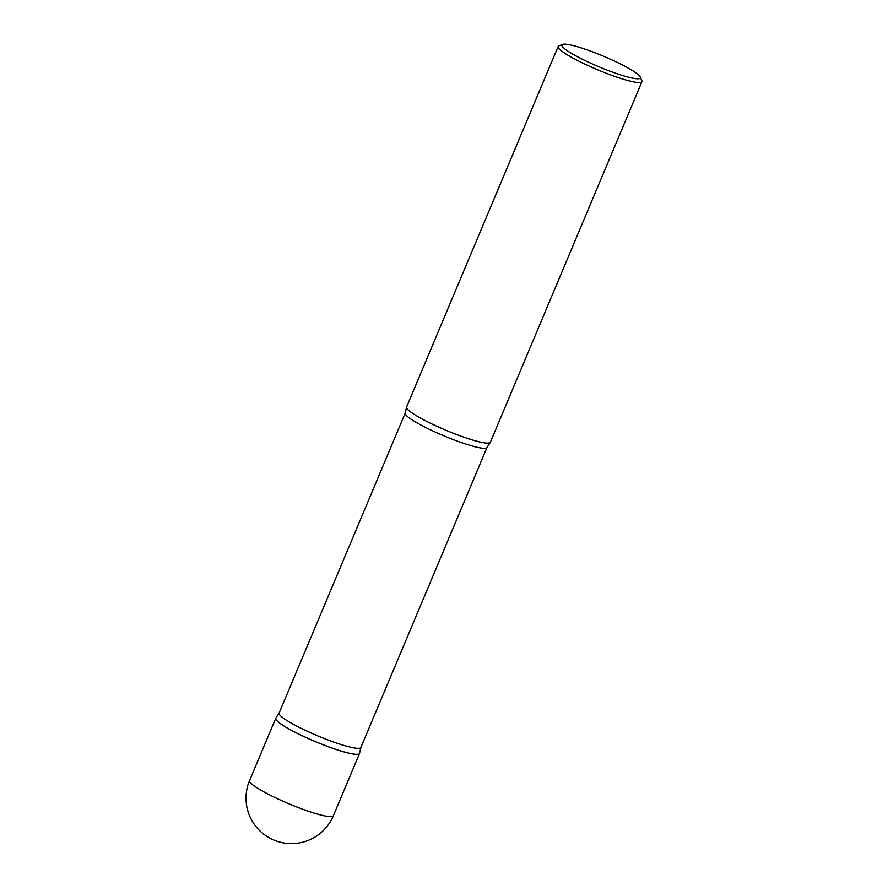<?xml version="1.0" encoding="UTF-8"?>
<svg xmlns="http://www.w3.org/2000/svg" width="888" height="888" viewBox="0 0 888 888"><rect width="100%" height="100%" fill="white"/><g stroke="black" fill="none" stroke-linecap="round" stroke-linejoin="round"><path stroke-width="1.33" d="M275.924 718.026A45.443 6.172 22.8 0 0 275.735 718.303A45.443 6.172 22.8 0 0 295.016 732.234A45.443 6.172 22.8 0 0 337.351 749.916A45.443 6.172 22.8 0 0 359.518 753.524A45.443 6.172 22.8 0 0 359.584 753.191A45.421 6.161 -157.2 0 1 358.796 754.079A45.421 6.161 -157.2 0 1 337.362 749.861A45.421 6.161 -157.2 0 1 275.846 719.202A45.421 6.161 -157.2 0 1 275.946 718.004L279.098 713.097A44.356 6.016 -157.2 0 0 297.913 726.706A44.356 6.016 -157.2 0 0 339.238 743.966A44.356 6.016 -157.2 0 0 360.883 747.485L359.584 753.168M358.796 754.079L358.73 754.101A45.366 6.161 -157.2 0 1 358.73 754.101A45.366 6.161 -157.2 0 1 337.318 749.894A45.366 6.161 -157.2 0 1 275.868 719.269A45.366 6.161 -157.2 0 1 275.857 719.236L275.868 719.269M640.304 77.067L641.858 80.764A45.443 6.172 -157.2 0 1 641.924 81.707L490.365 442.235A45.443 6.172 -157.2 0 1 490.198 442.502A45.443 6.172 -157.2 0 1 468.198 438.639A45.443 6.172 -157.2 0 1 406.526 407.326A45.443 6.172 -157.2 0 1 406.593 407.015L558.141 46.487A45.443 6.172 -157.2 0 1 558.863 45.876L562.581 44.4A42.557 5.772 -157.2 0 1 582.672 48.352A42.557 5.772 -157.2 0 1 640.304 77.067A42.557 5.772 -157.2 0 1 619.602 74.581A42.557 5.772 -157.2 0 1 577.733 56.865A42.557 5.772 -157.2 0 1 562.581 44.4M641.924 81.707A45.443 6.172 -157.2 0 1 619.757 78.111A45.443 6.172 -157.2 0 1 577.411 60.428A45.443 6.172 -157.2 0 1 558.141 46.487M275.735 718.303L249.561 780.563A45.443 6.172 22.8 0 0 254.423 786.08A45.443 6.172 22.8 0 0 311.177 812.176A45.443 6.172 22.8 0 0 333.344 815.772L359.518 753.524M490.198 442.502L487.013 447.441A44.356 6.016 -157.2 0 1 465.368 443.922A44.356 6.016 -157.2 0 1 424.042 426.662A44.356 6.016 -157.2 0 1 405.228 413.053L279.098 713.097M249.561 780.563A45.443 45.443 0 0 0 265.146 835.22A45.443 45.443 0 0 0 333.344 815.772M406.526 407.326L405.228 413.053M487.013 447.441L360.883 747.485"/></g></svg>
